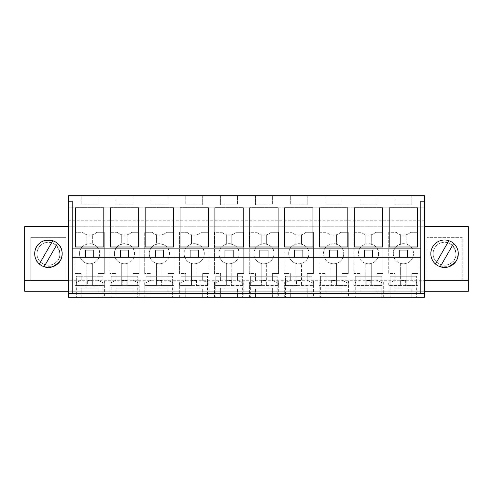 <?xml version="1.0" encoding="UTF-8"?>
<svg xmlns="http://www.w3.org/2000/svg" width="493" height="493" viewBox="0 0 493 493"><rect width="100%" height="100%" fill="white"/><g stroke="black" fill="none" stroke-linecap="round" stroke-linejoin="round"><path stroke-width="0.37" stroke-dasharray="2.46 1.85" d="M468.35 280.72L426.944 280.72L426.944 237.349L426.944 280.72L68.57 280.72L68.57 291.246L68.57 280.72L66.056 280.72L66.056 237.349L30.825 237.349L66.056 237.349L66.056 280.72L24.65 280.72M30.825 280.72L30.825 237.349L30.825 280.72M59.296 262.128L62.167 253.729A13.724 13.724 0 0 1 48.443 267.452A13.724 13.724 0 0 1 34.713 253.729A13.724 13.724 0 0 1 48.443 240.005A13.724 13.724 0 0 1 62.167 253.729C63.018 271.433 33.869 271.44 34.713 253.729C33.863 236.024 63.018 236.024 62.167 253.729A13.724 13.724 0 0 1 48.443 267.452A13.724 13.724 0 0 1 34.713 253.729A13.724 13.724 0 0 1 48.443 240.005A13.724 13.724 0 0 1 62.167 253.729C63.005 236.024 33.875 236.024 34.713 253.729A13.724 13.724 0 0 0 44.111 266.75L52.985 266.682M348.428 280.72L348.428 297.285L424.43 297.285L424.43 280.72L68.57 280.72L68.57 226.737L424.43 226.737L424.43 291.246L68.57 291.246M468.35 291.246L24.65 291.246L24.65 226.737L468.35 226.737L468.35 291.246M74.979 283.272L81.154 280.394L81.154 273.529L74.979 273.529L74.979 232.283L82.442 232.283A10.489 10.489 0 0 0 96.788 232.283L104.257 232.283L104.257 273.529L98.082 273.529L98.082 280.394L104.257 283.272L104.257 285.392L74.979 285.392L74.979 283.272L81.154 280.394L81.154 273.529L74.979 273.529L74.979 232.283L82.442 232.283A10.489 10.489 0 0 0 92.364 234.754L92.364 244.047A10.063 10.063 0 0 1 89.615 263.792A10.063 10.063 0 0 1 79.552 253.729A10.063 10.063 0 0 0 86.873 263.41L86.873 285.392L104.257 285.392L104.257 283.272L98.082 280.394L98.082 273.529L104.257 273.529L104.257 232.283L96.788 232.283A10.489 10.489 0 0 1 92.364 234.754L92.364 244.047A10.063 10.063 0 0 0 86.873 244.047L86.873 234.754L86.873 244.047A10.063 10.063 0 0 0 79.552 253.729C78.935 240.744 100.301 240.744 99.685 253.729A10.063 10.063 0 0 1 92.364 263.41L92.364 285.392L92.364 263.41A10.063 10.063 0 0 1 86.873 263.41L86.873 285.392L74.979 285.392L74.979 283.272M179.563 285.392L208.847 285.392L208.847 283.272L208.847 285.392L191.463 285.392L191.463 263.41A10.063 10.063 0 0 1 184.142 253.729C183.525 240.744 204.891 240.744 204.268 253.729A10.063 10.063 0 0 0 196.953 244.047L196.953 234.754A10.489 10.489 0 0 1 187.032 232.283A10.489 10.489 0 0 0 201.378 232.283L208.847 232.283L208.847 273.529L202.672 273.529L202.672 280.394L208.847 283.272L202.672 280.394L202.672 273.529L208.847 273.529L208.847 232.283L201.378 232.283A10.489 10.489 0 0 1 196.953 234.754L196.953 244.047A10.063 10.063 0 0 0 191.463 244.047L191.463 234.754L191.463 244.047A10.063 10.063 0 0 0 194.205 263.792A10.063 10.063 0 0 0 204.268 253.729A10.063 10.063 0 0 1 196.953 263.41L196.953 285.392L196.953 263.41A10.063 10.063 0 0 1 191.463 263.41L191.463 285.392L179.563 285.392L179.563 283.272L185.744 280.394L185.744 273.529L179.563 273.529L179.563 232.283L187.032 232.283L179.563 232.283L179.563 273.529L185.744 273.529L185.744 280.394L179.563 283.272L179.563 285.392M214.43 285.392L243.708 285.392L243.708 283.272L243.708 285.392L226.324 285.392L226.324 263.41A10.063 10.063 0 0 1 219.003 253.729C218.387 240.744 239.752 240.744 239.136 253.729A10.063 10.063 0 0 0 231.815 244.047L231.815 234.754A10.489 10.489 0 0 1 221.893 232.283A10.489 10.489 0 0 0 236.239 232.283L243.708 232.283L243.708 273.529L237.534 273.529L237.534 280.394L243.708 283.272L237.534 280.394L237.534 273.529L243.708 273.529L243.708 232.283L236.239 232.283A10.489 10.489 0 0 1 231.815 234.754L231.815 244.047A10.063 10.063 0 0 0 226.324 244.047L226.324 234.754L226.324 244.047A10.063 10.063 0 0 0 229.066 263.792A10.063 10.063 0 0 0 239.136 253.729A10.063 10.063 0 0 1 231.815 263.41L231.815 285.392L231.815 263.41A10.063 10.063 0 0 1 226.324 263.41L226.324 285.392L214.43 285.392L214.43 283.272L220.605 280.394L220.605 273.529L214.43 273.529L214.43 232.283L221.893 232.283L214.43 232.283L214.43 273.529L220.605 273.529L220.605 280.394L214.43 283.272L214.43 285.392M109.84 285.392L109.84 283.272L116.015 280.394L116.015 273.529L109.84 273.529L109.84 232.283L117.309 232.283A10.489 10.489 0 0 0 131.656 232.283L139.118 232.283L139.118 273.529L132.944 273.529L132.944 280.394L139.118 283.272L139.118 285.392L109.84 285.392L109.84 283.272L116.015 280.394L116.015 273.529L109.84 273.529L109.84 232.283L117.309 232.283A10.489 10.489 0 0 0 127.225 234.754L127.225 244.047A10.063 10.063 0 0 1 124.482 263.792A10.063 10.063 0 0 1 114.413 253.729A10.063 10.063 0 0 0 121.734 263.41L121.734 285.392L139.118 285.392L139.118 283.272L132.944 280.394L132.944 273.529L139.118 273.529L139.118 232.283L131.656 232.283A10.489 10.489 0 0 1 127.225 234.754L127.225 244.047A10.063 10.063 0 0 0 121.734 244.047L121.734 234.754L121.734 244.047A10.063 10.063 0 0 0 114.413 253.729C113.797 240.744 135.162 240.744 134.546 253.729A10.063 10.063 0 0 1 127.225 263.41L127.225 285.392L127.225 263.41A10.063 10.063 0 0 1 121.734 263.41L121.734 285.392L109.84 285.392M144.702 285.392L144.702 283.272L150.876 280.394L150.876 273.529L144.702 273.529L144.702 232.283L152.171 232.283A10.489 10.489 0 0 0 166.517 232.283L173.986 232.283L173.986 273.529L167.805 273.529L167.805 280.394L173.986 283.272L173.986 285.392L144.702 285.392L144.702 283.272L150.876 280.394L150.876 273.529L144.702 273.529L144.702 232.283L152.171 232.283A10.489 10.489 0 0 0 162.086 234.754L162.086 244.047A10.063 10.063 0 0 1 159.344 263.792A10.063 10.063 0 0 1 149.28 253.729A10.063 10.063 0 0 0 156.595 263.41L156.595 285.392L173.986 285.392L173.986 283.272L167.805 280.394L167.805 273.529L173.986 273.529L173.986 232.283L166.517 232.283A10.489 10.489 0 0 1 162.086 234.754L162.086 244.047A10.063 10.063 0 0 0 156.595 244.047L156.595 234.754L156.595 244.047A10.063 10.063 0 0 0 149.28 253.729C148.658 240.744 170.023 240.744 169.407 253.729A10.063 10.063 0 0 1 162.086 263.41L162.086 285.392L162.086 263.41A10.063 10.063 0 0 1 156.595 263.41L156.595 285.392L144.702 285.392M348.298 283.272L348.298 285.392L319.014 285.392L319.014 283.272L325.195 280.394L325.195 273.529L319.014 273.529L319.014 232.283L326.483 232.283A10.489 10.489 0 0 0 340.829 232.283L348.298 232.283L348.298 273.529L342.124 273.529L342.124 280.394L348.298 283.272L348.298 285.392L330.914 285.392L330.914 263.41A10.063 10.063 0 0 1 323.593 253.729C322.977 240.744 344.342 240.744 343.72 253.729A10.063 10.063 0 0 0 336.405 244.047L336.405 234.754A10.489 10.489 0 0 1 326.483 232.283L319.014 232.283L319.014 273.529L325.195 273.529L325.195 280.394L319.014 283.272L319.014 285.392L330.914 285.392L330.914 263.41A10.063 10.063 0 0 0 336.405 263.41L336.405 285.392L336.405 263.41A10.063 10.063 0 0 0 343.72 253.729A10.063 10.063 0 0 1 333.656 263.792A10.063 10.063 0 0 1 330.914 244.047L330.914 234.754L330.914 244.047A10.063 10.063 0 0 1 336.405 244.047L336.405 234.754A10.489 10.489 0 0 0 340.829 232.283L348.298 232.283L348.298 273.529L342.124 273.529L342.124 280.394L348.298 283.272M383.16 283.272L383.16 285.392L353.882 285.392L353.882 283.272L360.056 280.394L360.056 273.529L353.882 273.529L353.882 232.283L361.344 232.283A10.489 10.489 0 0 0 375.691 232.283L383.16 232.283L383.16 273.529L376.985 273.529L376.985 280.394L383.16 283.272L383.16 285.392L365.775 285.392L365.775 263.41A10.063 10.063 0 0 1 358.454 253.729C357.838 240.744 379.203 240.744 378.587 253.729A10.063 10.063 0 0 0 371.266 244.047L371.266 234.754A10.489 10.489 0 0 1 361.344 232.283L353.882 232.283L353.882 273.529L360.056 273.529L360.056 280.394L353.882 283.272L353.882 285.392L365.775 285.392L365.775 263.41A10.063 10.063 0 0 0 371.266 263.41L371.266 285.392L371.266 263.41A10.063 10.063 0 0 0 378.587 253.729A10.063 10.063 0 0 1 368.517 263.792A10.063 10.063 0 0 1 365.775 244.047L365.775 234.754L365.775 244.047A10.063 10.063 0 0 1 371.266 244.047L371.266 234.754A10.489 10.489 0 0 0 375.691 232.283L383.16 232.283L383.16 273.529L376.985 273.529L376.985 280.394L383.16 283.272M249.292 285.392L278.57 285.392L278.57 283.272L278.57 285.392L261.185 285.392L261.185 263.41A10.063 10.063 0 0 1 253.864 253.729C253.248 240.744 274.613 240.744 273.997 253.729A10.063 10.063 0 0 0 266.676 244.047L266.676 234.754A10.489 10.489 0 0 1 256.761 232.283A10.489 10.489 0 0 0 271.107 232.283L278.57 232.283L278.57 273.529L272.395 273.529L272.395 280.394L278.57 283.272L272.395 280.394L272.395 273.529L278.57 273.529L278.57 232.283L271.107 232.283A10.489 10.489 0 0 1 266.676 234.754L266.676 244.047A10.063 10.063 0 0 0 261.185 244.047L261.185 234.754L261.185 244.047A10.063 10.063 0 0 0 263.934 263.792A10.063 10.063 0 0 0 273.997 253.729A10.063 10.063 0 0 1 266.676 263.41L266.676 285.392L266.676 263.41A10.063 10.063 0 0 1 261.185 263.41L261.185 285.392L249.292 285.392L249.292 283.272L255.466 280.394L255.466 273.529L249.292 273.529L249.292 232.283L256.761 232.283L249.292 232.283L249.292 273.529L255.466 273.529L255.466 280.394L249.292 283.272L249.292 285.392M284.153 285.392L313.437 285.392L313.437 283.272L313.437 285.392L296.046 285.392L296.046 263.41A10.063 10.063 0 0 1 288.732 253.729C288.109 240.744 309.475 240.744 308.858 253.729A10.063 10.063 0 0 0 301.537 244.047L301.537 234.754A10.489 10.489 0 0 1 291.622 232.283A10.489 10.489 0 0 0 305.968 232.283L313.437 232.283L313.437 273.529L307.256 273.529L307.256 280.394L313.437 283.272L307.256 280.394L307.256 273.529L313.437 273.529L313.437 232.283L305.968 232.283A10.489 10.489 0 0 1 301.537 234.754L301.537 244.047A10.063 10.063 0 0 0 296.046 244.047L296.046 234.754L296.046 244.047A10.063 10.063 0 0 0 298.795 263.792A10.063 10.063 0 0 0 308.858 253.729A10.063 10.063 0 0 1 301.537 263.41L301.537 285.392L301.537 263.41A10.063 10.063 0 0 1 296.046 263.41L296.046 285.392L284.153 285.392L284.153 283.272L290.328 280.394L290.328 273.529L284.153 273.529L284.153 232.283L291.622 232.283L284.153 232.283L284.153 273.529L290.328 273.529L290.328 280.394L284.153 283.272L284.153 285.392M455.415 262.128L458.287 253.729A13.724 13.724 0 0 0 448.889 240.707A13.724 13.724 0 0 0 430.833 253.729A13.724 13.724 0 0 0 444.557 267.452A13.724 13.724 0 0 0 458.287 253.729A13.724 13.724 0 0 0 444.557 240.005A13.724 13.724 0 0 0 430.833 253.729A13.724 13.724 0 0 1 444.557 240.005A13.724 13.724 0 0 1 458.287 253.729A13.724 13.724 0 0 1 444.557 267.452A13.724 13.724 0 0 1 430.833 253.729A13.724 13.724 0 0 0 444.557 267.452A13.724 13.724 0 0 0 458.287 253.729A13.724 13.724 0 0 0 444.557 240.005A13.724 13.724 0 0 0 430.833 253.729A13.724 13.724 0 0 1 444.557 240.005A13.724 13.724 0 0 1 458.287 253.729A13.724 13.724 0 0 1 444.557 267.452A13.724 13.724 0 0 1 430.833 253.729A13.724 13.724 0 0 0 440.224 266.75L449.105 266.682M411.846 280.394L418.021 283.272L418.021 285.392L388.743 285.392L388.743 283.272L394.918 280.394L394.918 273.529L388.743 273.529L388.743 232.283L396.212 232.283A10.489 10.489 0 0 0 410.558 232.283L418.021 232.283L418.021 273.529L411.846 273.529L411.846 280.394L418.021 283.272L418.021 285.392L400.636 285.392L400.636 263.41A10.063 10.063 0 0 1 393.315 253.729C392.699 240.744 414.065 240.744 413.448 253.729A10.063 10.063 0 0 0 406.127 244.047L406.127 234.754A10.489 10.489 0 0 1 396.212 232.283L388.743 232.283L388.743 273.529L394.918 273.529L394.918 280.394L388.743 283.272L388.743 285.392L400.636 285.392L400.636 263.41A10.063 10.063 0 0 0 413.448 253.729A10.063 10.063 0 0 1 403.385 263.792A10.063 10.063 0 0 1 400.636 244.047L400.636 234.754L400.636 244.047A10.063 10.063 0 0 1 406.127 244.047L406.127 234.754A10.489 10.489 0 0 0 410.558 232.283L418.021 232.283L418.021 273.529L411.846 273.529L411.846 280.394M104.387 280.72L104.387 297.285L74.979 297.285L74.979 280.72L74.979 297.285L68.57 297.285L68.57 280.72M424.43 226.737L424.43 207.152L68.57 207.152L68.57 195.715L424.43 195.715L424.43 207.152L68.57 207.152L68.57 226.737M348.428 297.285L104.387 297.285M109.97 297.285L109.97 280.72M424.43 220.79L68.57 220.79M98.082 297.285L81.154 297.285L98.082 297.285L98.082 288.134L81.154 288.134L98.082 288.134L98.082 297.285M150.876 297.285L167.805 297.285L150.876 297.285L150.876 288.134L167.805 288.134L150.876 288.134L150.876 297.285M146.076 297.285L172.612 297.285L146.076 297.285L146.076 276.24L172.612 276.24L172.612 297.285M237.534 297.285L220.605 297.285L237.534 297.285L237.534 288.134L220.605 288.134L237.534 288.134L237.534 297.285M180.937 297.285L207.473 297.285L180.937 297.285L180.937 276.24L207.473 276.24L207.473 297.285M255.466 297.285L272.395 297.285L255.466 297.285L255.466 288.134L272.395 288.134L255.466 288.134L255.466 297.285M355.25 297.285L381.785 297.285L355.25 297.285L355.25 276.24L381.785 276.24L381.785 297.285M325.195 297.285L342.124 297.285L325.195 297.285L325.195 288.134L342.124 288.134L325.195 288.134L325.195 297.285M320.388 297.285L346.924 297.285L320.388 297.285L320.388 276.24L346.924 276.24L346.924 297.285M132.944 297.285L116.015 297.285L132.944 297.285L132.944 288.134L116.015 288.134L132.944 288.134L132.944 297.285M215.798 297.285L242.334 297.285L215.798 297.285L215.798 276.24L242.334 276.24L242.334 297.285M202.672 297.285L185.744 297.285L202.672 297.285L202.672 288.134L185.744 288.134L202.672 288.134L202.672 297.285M250.666 297.285L277.202 297.285L250.666 297.285L250.666 276.24L277.202 276.24L277.202 297.285M290.328 297.285L307.256 297.285L290.328 297.285L290.328 288.134L307.256 288.134L290.328 288.134L290.328 297.285M312.063 297.285L285.527 297.285L312.063 297.285L312.063 276.24L285.527 276.24L285.527 297.285M376.985 297.285L360.056 297.285L376.985 297.285L376.985 288.134L360.056 288.134L376.985 288.134L376.985 297.285M411.846 297.285L394.918 297.285L411.846 297.285L411.846 288.134L394.918 288.134L411.846 288.134L411.846 297.285M390.117 297.285L416.653 297.285L390.117 297.285L390.117 276.24L416.653 276.24L416.653 297.285M102.883 297.285L76.347 297.285L102.883 297.285L102.883 276.24L76.347 276.24L76.347 297.285M111.215 297.285L137.75 297.285L111.215 297.285L111.215 276.24L137.75 276.24L137.75 297.285M68.57 201.206L72.188 201.206L72.188 293.625L68.57 293.625M81.154 195.715L98.082 195.715L81.154 195.715L81.154 204.866L98.082 204.866L81.154 204.866L81.154 195.715M185.744 195.715L202.672 195.715L185.744 195.715L185.744 204.866L202.672 204.866L185.744 204.866L185.744 195.715M237.534 195.715L220.605 195.715L237.534 195.715L237.534 204.866L220.605 204.866L237.534 204.866L237.534 195.715M116.015 195.715L132.944 195.715L116.015 195.715L116.015 204.866L132.944 204.866L116.015 204.866L116.015 195.715M150.876 195.715L167.805 195.715L150.876 195.715L150.876 204.866L167.805 204.866L150.876 204.866L150.876 195.715M342.124 195.715L325.195 195.715L342.124 195.715L342.124 204.866L325.195 204.866L342.124 204.866L342.124 195.715M360.056 195.715L376.985 195.715L360.056 195.715L360.056 204.866L376.985 204.866L360.056 204.866L360.056 195.715M272.395 195.715L255.466 195.715L272.395 195.715L272.395 204.866L255.466 204.866L272.395 204.866L272.395 195.715M290.328 195.715L307.256 195.715L290.328 195.715L290.328 204.866L307.256 204.866L290.328 204.866L290.328 195.715M394.918 195.715L411.846 195.715L394.918 195.715L394.918 204.866L411.846 204.866L394.918 204.866L394.918 195.715M76.347 285.848L87.329 285.848L87.329 280.357L91.908 280.357L87.329 280.357L87.329 285.848L76.347 285.848L76.347 276.24L102.883 276.24L76.347 276.24L102.883 276.24L102.883 285.848L91.908 285.848L102.883 285.848M81.154 297.285L81.154 288.134L81.154 297.285M424.43 201.206L420.812 201.206L420.812 293.625L424.43 293.625M75.435 246.993L75.435 207.88L103.801 207.88L103.801 246.993L75.435 246.993M98.082 195.715L98.082 204.866L98.082 195.715M72.188 257.297L420.812 257.297L72.188 257.297M424.43 280.72L424.43 291.246M462.175 280.72L462.175 237.349L426.944 237.349L462.175 237.349L462.175 280.72M388.872 297.285L388.872 280.72M383.289 297.285L383.289 280.72M418.021 280.72L418.021 297.285L418.021 280.72M406.127 263.41L406.127 285.392L406.127 263.41M416.653 285.848L405.671 285.848L416.653 285.848L416.653 276.24L390.117 276.24L416.653 276.24L390.117 276.24L390.117 285.848L401.092 285.848L390.117 285.848M394.918 297.285L394.918 288.134L394.918 297.285M411.846 195.715L411.846 204.866L411.846 195.715M417.565 246.993L389.199 246.993L389.199 207.88L417.565 207.88L417.565 246.993M139.248 280.72L139.248 297.285M144.831 297.285L144.831 280.72M116.015 297.285L116.015 288.134L116.015 297.285M137.75 285.848L126.769 285.848L137.75 285.848L137.75 276.24L111.215 276.24L137.75 276.24L111.215 276.24L111.215 285.848L122.19 285.848L111.215 285.848M132.944 195.715L132.944 204.866L132.944 195.715M138.662 246.993L110.296 246.993L110.296 207.88L138.662 207.88L138.662 246.993M174.115 280.72L174.115 297.285M179.692 297.285L179.692 280.72M167.805 297.285L167.805 288.134L167.805 297.285M172.612 285.848L161.63 285.848L172.612 285.848L172.612 276.24L146.076 276.24L172.612 276.24L146.076 276.24L146.076 285.848L157.057 285.848L146.076 285.848M167.805 195.715L167.805 204.866L167.805 195.715M173.524 246.993L145.158 246.993L145.158 207.88L173.524 207.88L173.524 246.993M208.977 280.72L208.977 297.285M214.56 297.285L214.56 280.72M185.744 297.285L185.744 288.134L185.744 297.285M207.473 285.848L196.491 285.848L207.473 285.848L207.473 276.24L180.937 276.24L207.473 276.24L180.937 276.24L180.937 285.848L191.919 285.848L180.937 285.848M202.672 195.715L202.672 204.866L202.672 195.715M208.391 246.993L180.025 246.993L180.025 207.88L208.391 207.88L208.391 246.993M243.838 280.72L243.838 297.285M249.421 297.285L249.421 280.72M220.605 297.285L220.605 288.134L220.605 297.285M242.334 285.848L231.359 285.848L242.334 285.848L242.334 276.24L215.798 276.24L242.334 276.24L215.798 276.24L215.798 285.848L226.78 285.848L215.798 285.848M220.605 195.715L220.605 204.866L220.605 195.715M243.252 246.993L214.886 246.993L214.886 207.88L243.252 207.88L243.252 246.993M278.699 280.72L278.699 297.285M284.282 297.285L284.282 280.72M272.395 297.285L272.395 288.134L272.395 297.285M277.202 285.848L266.22 285.848L277.202 285.848L277.202 276.24L250.666 276.24L277.202 276.24L250.666 276.24L250.666 285.848L261.641 285.848L250.666 285.848M255.466 195.715L255.466 204.866L255.466 195.715M278.114 246.993L249.748 246.993L249.748 207.88L278.114 207.88L278.114 246.993M313.566 280.72L313.566 297.285M319.144 297.285L319.144 280.72M307.256 297.285L307.256 288.134L307.256 297.285M285.527 285.848L296.509 285.848L296.509 280.357L301.081 280.357L296.509 280.357L296.509 285.848L285.527 285.848L285.527 276.24L312.063 276.24L285.527 276.24L312.063 276.24L312.063 285.848L301.081 285.848L312.063 285.848M307.256 195.715L307.256 204.866L307.256 195.715M312.975 246.993L284.609 246.993L284.609 207.88L312.975 207.88L312.975 246.993M354.011 297.285L354.011 280.72M342.124 297.285L342.124 288.134L342.124 297.285M346.924 285.848L335.943 285.848L346.924 285.848L346.924 276.24L320.388 276.24L346.924 276.24L320.388 276.24L320.388 285.848L331.37 285.848L320.388 285.848M325.195 195.715L325.195 204.866L325.195 195.715M347.842 246.993L319.476 246.993L319.476 207.88L347.842 207.88L347.842 246.993M360.056 297.285L360.056 288.134L360.056 297.285M381.785 285.848L370.81 285.848L381.785 285.848L381.785 276.24L355.25 276.24L381.785 276.24L355.25 276.24L355.25 285.848L366.231 285.848L355.25 285.848M376.985 195.715L376.985 204.866L376.985 195.715M382.704 246.993L354.338 246.993L354.338 207.88L382.704 207.88L382.704 246.993M91.908 280.357L91.908 285.848L91.908 280.357M122.19 280.357L122.19 285.848L122.19 280.357L126.769 280.357L122.19 280.357M126.769 280.357L126.769 285.848L126.769 280.357M157.057 280.357L157.057 285.848L157.057 280.357L161.63 280.357L157.057 280.357M161.63 280.357L161.63 285.848L161.63 280.357M191.919 280.357L191.919 285.848L191.919 280.357L196.491 280.357L191.919 280.357M196.491 280.357L196.491 285.848L196.491 280.357M226.78 280.357L226.78 285.848L226.78 280.357L231.359 280.357L226.78 280.357M231.359 280.357L231.359 285.848L231.359 280.357M261.641 280.357L261.641 285.848L261.641 280.357L266.22 280.357L261.641 280.357M266.22 280.357L266.22 285.848L266.22 280.357M301.081 280.357L301.081 285.848L301.081 280.357M331.37 280.357L331.37 285.848L331.37 280.357L335.943 280.357L331.37 280.357M335.943 280.357L335.943 285.848L335.943 280.357M366.231 280.357L366.231 285.848L366.231 280.357L370.81 280.357L366.231 280.357M370.81 280.357L370.81 285.848L370.81 280.357M401.092 280.357L401.092 285.848L401.092 280.357L405.671 280.357L401.092 280.357M405.671 280.357L405.671 285.848L405.671 280.357M93.738 257.297L85.499 257.389L85.499 250.068L93.738 250.068L93.738 257.389L85.499 257.297M128.599 257.297L120.36 257.389L120.36 250.068L128.599 250.068L128.599 257.389L120.36 257.297M163.46 257.297L155.227 257.389L155.227 250.068L163.46 250.068L163.46 257.389L155.227 257.297M198.322 257.297L190.088 257.389L190.088 250.068L198.322 250.068L198.322 257.389L190.088 257.297M233.189 257.297L224.95 257.389L224.95 250.068L233.189 250.068L233.189 257.389L224.95 257.297M268.05 257.297L259.811 257.389L259.811 250.068L268.05 250.068L268.05 257.389L259.811 257.297M302.912 257.297L294.678 257.389L294.678 250.068L302.912 250.068L302.912 257.389L294.678 257.297M337.773 257.297L329.54 257.389L329.54 250.068L337.773 250.068L337.773 257.389L329.54 257.297M372.64 257.297L364.401 257.389L364.401 250.068L372.64 250.068L372.64 257.389L364.401 257.297M407.501 257.297L399.262 257.389L399.262 250.068L407.501 250.068L407.501 257.389L399.262 257.297M54.403 263.49A11.438 11.438 0 0 1 38.682 259.694A11.438 11.438 0 0 1 42.478 243.967A11.438 11.438 0 0 1 58.205 247.769A11.438 11.438 0 0 1 54.403 263.49A11.438 11.438 0 0 1 38.682 259.694A11.438 11.438 0 0 1 42.478 243.967C54.705 235.679 67.356 256.397 54.403 263.49M62.167 253.729A13.724 13.724 0 0 1 48.443 267.452A13.724 13.724 0 0 1 34.713 253.729A13.724 13.724 0 0 1 57.533 243.443A13.724 13.724 0 0 1 62.167 253.729M39.354 264.014L52.776 240.707M44.111 266.75L57.533 243.443M450.522 263.49A11.438 11.438 0 0 1 434.795 259.694A11.438 11.438 0 0 1 438.597 243.967A11.438 11.438 0 0 1 454.318 247.769A11.438 11.438 0 0 1 450.522 263.49A11.438 11.438 0 0 1 434.795 259.694A11.438 11.438 0 0 1 438.597 243.967C450.824 235.679 463.475 256.397 450.522 263.49M435.467 264.014L448.889 240.707M440.224 266.75L453.646 243.443"/><path stroke-width="0.74" d="M68.57 280.72L24.65 280.72L24.65 291.246L68.57 291.246M424.43 226.737L468.35 226.737L468.35 291.246L424.43 291.246M68.57 226.737L24.65 226.737L24.65 280.72M34.713 253.729A13.724 13.724 0 0 1 48.443 240.005A13.724 13.724 0 0 1 62.167 253.729A13.724 13.724 0 0 1 48.443 267.452A13.724 13.724 0 0 1 34.713 253.729M68.57 293.625L68.57 297.285L424.43 297.285L424.43 293.625L68.57 293.625L68.57 195.715L424.43 195.715L424.43 201.206L420.812 201.206L420.812 248.145L72.188 248.145L72.188 257.297L420.812 257.297L420.812 293.625M68.57 201.206L72.188 201.206L72.188 248.145M103.801 246.993L75.435 246.993L75.435 207.88L103.801 207.88L103.801 246.993M180.025 246.993L180.025 207.88L208.391 207.88L208.391 246.993L180.025 246.993M243.252 246.993L243.252 207.88L214.886 207.88L214.886 246.993L243.252 246.993M110.296 246.993L110.296 207.88L138.662 207.88L138.662 246.993L110.296 246.993M145.158 246.993L145.158 207.88L173.524 207.88L173.524 246.993L145.158 246.993M347.842 246.993L347.842 207.88L319.476 207.88L319.476 246.993L347.842 246.993M354.338 246.993L354.338 207.88L382.704 207.88L382.704 246.993L354.338 246.993M278.114 246.993L278.114 207.88L249.748 207.88L249.748 246.993L278.114 246.993M284.609 246.993L284.609 207.88L312.975 207.88L312.975 246.993L284.609 246.993M417.565 207.88L389.199 207.88L389.199 246.993L417.565 246.993L417.565 207.88M72.188 293.625L72.188 257.297M468.35 280.72L424.43 280.72M458.287 253.729A13.724 13.724 0 0 1 444.557 267.452A13.724 13.724 0 0 1 430.833 253.729A13.724 13.724 0 0 1 444.557 240.005A13.724 13.724 0 0 1 458.287 253.729M424.43 293.625L424.43 201.206M420.812 248.145L420.812 257.297M85.499 257.297L85.499 250.068L93.738 250.068L93.738 257.297M120.36 257.297L120.36 250.068L128.599 250.068L128.599 257.297M155.227 257.297L155.227 250.068L163.46 250.068L163.46 257.297M190.088 257.297L190.088 250.068L198.322 250.068L198.322 257.297M224.95 257.297L224.95 250.068L233.189 250.068L233.189 257.297M259.811 257.297L259.811 250.068L268.05 250.068L268.05 257.297M294.678 257.297L294.678 250.068L302.912 250.068L302.912 257.297M329.54 257.297L329.54 250.068L337.773 250.068L337.773 257.297M364.401 257.297L364.401 250.068L372.64 250.068L372.64 257.297M399.262 257.297L399.262 250.068L407.501 250.068L407.501 257.297M52.985 266.682L59.296 262.128M44.111 266.75L57.533 243.443M39.354 264.014L52.776 240.707M449.105 266.682L455.415 262.128M440.224 266.75L453.646 243.443M435.467 264.014L448.889 240.707"/></g></svg>
